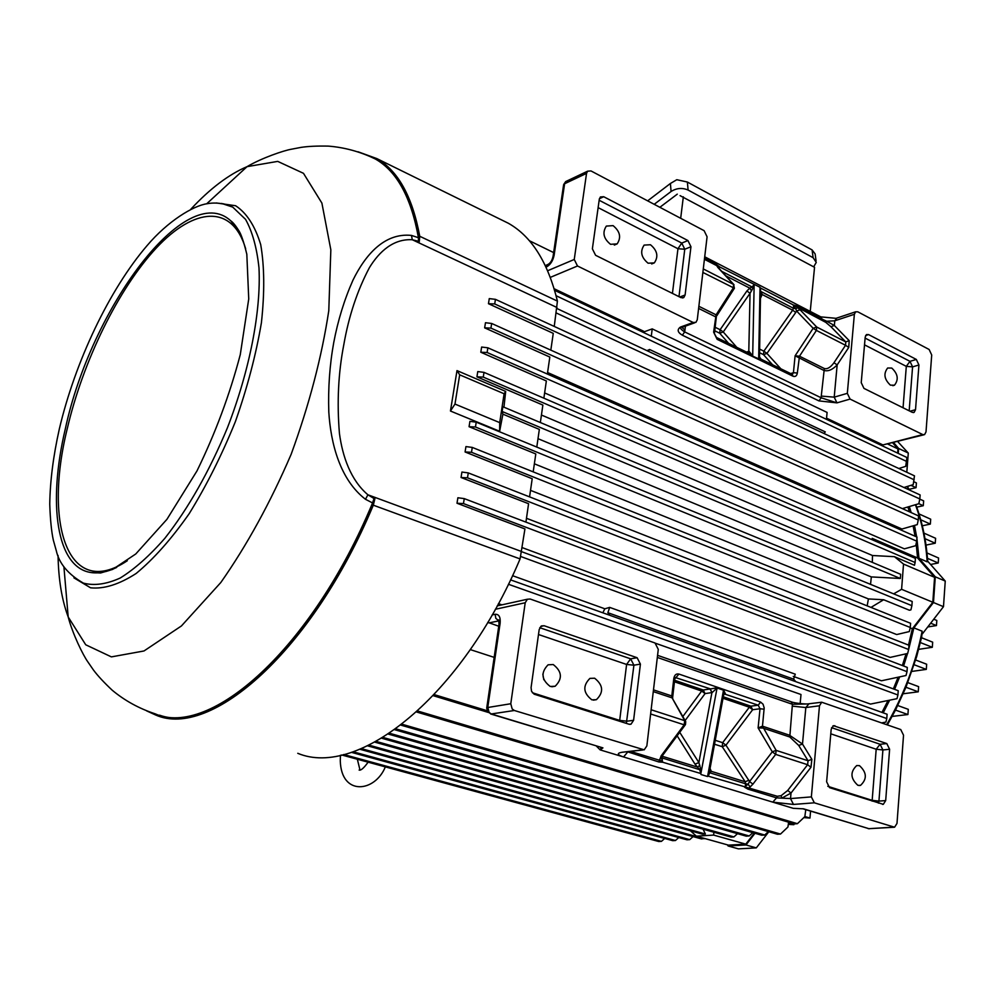 <?xml version="1.0" encoding="UTF-8"?>
<svg xmlns="http://www.w3.org/2000/svg" width="995" height="995" viewBox="0 0 995 995"><rect width="100%" height="100%" fill="white"/><g stroke="black" fill="none" stroke-linecap="round" stroke-linejoin="round"><path stroke-width="1.49" d="M826.559 418.161L882.913 444.939L923.833 434.827M847.33 393.336L854.369 314.296L855.638 311.796L857.802 311.821L929.131 349.481L931.706 354.991L926.009 431.905L924.566 434.628L922.775 434.579L850.078 399.082L847.33 393.336L834.208 397.154L836.957 402.863L818.947 400.898L821.186 397.801L836.957 402.863L850.078 399.082M694.709 322.79L683.092 326.994L680.369 327.106C680.02 328.263 681.451 329.855 684.659 331.895L682.383 335.215C677.57 332.405 676.911 329.693 680.369 327.106L693.179 322.479L577.498 265.988L574.252 259.471L586.54 173.379L587.597 171.19L591.005 170.941L704.112 230.666L707.084 236.798L697.271 319.768L695.928 322.355L693.179 322.479M554.165 288.749L643.815 331.335L642.248 331.907M642.969 332.243L652.21 328.885L827.094 412.428L826.447 419.318M639.088 330.402L639.25 329.171M793.45 305.863L793.251 304.93L796.348 305.838L796.759 306.97L793.45 305.863L795.776 308.773L797.741 307.741L796.759 306.97L825.738 322.33L826.721 321.236L822.069 319.134L822.492 320.266M780.814 368.772L766.934 353.412L795.776 312.43L792.667 310.191L793.413 308.251L795.776 308.773L796.585 311L800.042 309.756L797.741 307.741M790.652 373.573L793.425 372.702L795.104 355.8L813.164 328.275L816.671 327.007L800.042 309.756M718.29 267.804L719.746 266.971L716.5 264.583L719.36 267.63M753.874 284.856L753.165 287.654L752.257 287.058L754.16 284.272L752.693 355.936L749.036 351.272L746.499 352.068M721.425 271.175L752.257 287.058L749.745 288.127L751.486 290.776L753.165 287.654M719.746 266.971L760.018 287.294L758.663 358.847L752.693 356.135L758.663 359.033L761.088 359.17M793.251 304.93L760.503 288.015L760.553 291.46L760.242 288.152M725.666 275.752L749.745 288.127L746.884 290.988L750.043 293.264L751.486 290.776M690.953 246.748L685.107 294.993L683.814 297.517L680.99 297.642L595.595 255.292L592.373 248.825L599.301 199.211L600.408 196.96L603.729 196.724L687.943 240.566L690.953 246.748L684.759 249.235L677.956 248.738L598.132 207.619M610.532 244.31C603.555 238.638 602.149 232.569 606.341 226.089L613.082 225.629C620.059 231.375 621.415 237.457 617.149 243.887L610.532 244.31M648.093 263.215C641.203 257.506 639.885 251.461 644.138 245.093L650.469 244.745C657.359 250.516 658.64 256.561 654.324 262.879L648.093 263.215M698.614 308.425L715.393 316.733L716.325 317.007L716.089 314.843L713.626 332.143L717.146 339.345L792.978 376.209C795.353 377.03 796.796 375.973 797.331 373.025L799.482 356.198L816.41 330.415L813.164 328.275L796.585 311L795.776 312.43M704.423 259.297L716.885 265.727L717.98 267.481M836.894 318.039L834.78 320.8L826.721 321.236L834.345 325.489L830.937 326.721L825.738 322.33M685.455 326.136L684.659 331.895L821.186 397.801L821.261 396.085L834.208 397.154L837.168 364.891L833.959 362.765L845.539 345.29L816.41 330.415L816.671 327.007L845.775 341.907L830.937 326.721M854.369 314.296L834.78 320.8L834.345 325.489L849.208 340.651L848.76 347.417L837.168 364.891C832.38 369.879 827.89 371.707 823.673 370.339L795.104 355.8L799.482 356.198L824.333 368.523C827.293 369.369 830.502 367.441 833.959 362.765M748.663 353.125L752.693 356.135M760.553 291.46L759.521 356.421L758.663 359.033M748.153 352.877L749.036 351.272M748.041 352.827L748.8 351.31L750.043 293.264L723.241 331.969L720.119 329.706L746.884 290.988M760.615 297.978L762.158 294.508L760.678 295.117M759.583 352.74L763.501 354.655L766.934 353.412L763.861 351.173L792.667 310.191L762.158 294.508L761.175 291.647L793.413 308.251L793.624 306.199M715.144 327.268L720.119 329.706L719.721 333.238L723.241 331.969L736.797 347.354M702.868 272.431L734.397 288.264L733.601 284.458L703.278 268.924M716.848 265.976L734.011 284.744M530.198 599.027L655.033 643.006L658.28 649.349L646.85 745.914L644.2 749.844L514.365 710.492L512.176 708.95L510.783 703.739L525.211 602.759L527.412 599.226L530.198 599.027M811.36 796.895L819.482 705.791L821.696 702.221L900.749 729.546L903.535 735.218L896.992 823.437L894.58 827.218L814.345 802.816L811.36 796.895L790.515 798.575L781.821 798.139L791.025 793.027L787.692 790.478L781.087 795.714L777.294 796.274L708.204 776.137L709.721 772.779L709.087 772.195L707.557 776.523L723.514 690.194L717.084 687.98L712.171 692.545L705.069 693.602L685.132 720.529M543.792 679.722L542.847 674.088M591.851 699.833C583.194 693.018 582.548 685.866 589.911 678.391L594.637 678.217C603.293 685.145 603.878 692.296 596.391 699.684L591.851 699.833M550.223 686.463C541.404 679.684 540.683 672.471 548.083 664.809L553.22 664.536C562.038 671.438 562.697 678.665 555.173 686.239L550.223 686.463M857.864 785.304C850.414 778.513 850.041 771.933 856.72 765.553L859.469 765.64C866.894 772.493 867.242 779.073 860.501 785.391L857.864 785.304M487.811 622.335L498.744 626.228M596.378 746.063L600.134 749.882L793.226 808.326L803.574 808.836L868.896 828.673L802.803 808.773M600.134 749.882L602.933 747.879L490.61 713.95M675.244 677.508L710.579 688.926L717.121 687.756L723.564 689.958L725.529 694.025L723.726 694.522M745.081 786.436L748.165 784.222L749.558 781.56L752.929 784.135L747.966 789.147L744.683 787.269M662.459 761.163L662.67 762.232L658.852 761.971L659.61 760.292L662.459 761.163L661.513 757.954M661.551 757.767L699.783 769.72L701.002 774.52L707.557 776.523L707.98 775.714M781.087 795.714L781.821 798.139L776.573 797.866L777.294 796.274M630.668 751.436L659.61 760.292L661.128 755.889L662.471 755.615L685.269 724.87M642.322 749.869L622.037 752.27C616.614 753.215 617.124 754.782 623.554 756.971L627.41 752.382L626.328 751.946M662.67 762.232L700.866 773.538L700.841 769.657L698.888 762.568L711.91 692.619L710.069 688.988L703.229 689.983L705.069 693.602L701.699 691.04L703.229 689.983L674.622 680.269M700.866 773.538L717.121 687.756M709.087 772.195L710.032 768.476M710.007 768.737L723.589 695.157L723.564 689.958M819.482 705.791L805.826 707.544L802.492 744.049L789.433 735.168L762.481 726.188L776.137 750.379L772.282 751.81L775.677 754.397L776.137 750.379L808.052 760.752L807.617 764.72L775.677 754.397L752.929 784.135M814.345 802.816L793.475 804.433L790.515 798.575L791.025 793.027L810.975 767.269L811.858 759.334L802.492 744.049L798.724 745.454L789.781 736.996L792.418 704.286L808.549 703.938M710.243 768.836L711.276 771.336L709.721 772.779L745.578 783.774L745.33 786.224M700.841 769.657L699.783 769.72L697.458 767.095L699.871 765.342M662.247 760.814L662.185 756.237L697.458 767.095L695.007 764.135L698.888 762.568L679.734 732.32M710.069 688.988L712.171 692.545M674.772 678.976L678.926 674.063L760.59 702.072L758.227 705.194L724.472 694.025M760.59 702.072L763.041 704.199L764.185 707.88L762.481 726.188L758.115 727.93L760.018 708.751L752.643 709.721L725.94 745.18L722.233 746.685L745.18 781.771L711.276 771.336L709.945 769.135M764.16 709.186L760.018 708.751L758.227 705.194L750.852 706.176L752.643 709.721L749.322 707.209L750.852 706.176L723.278 696.798M789.781 736.996L762.829 728.029L758.115 727.93L772.282 751.81L749.558 781.56L725.94 745.18L722.656 742.68L715.243 740.305M672.769 698.216L671.799 695.965L673.814 678.403C674.498 674.933 676.202 673.491 678.926 674.063M657.322 657.434L792.418 704.286L791.199 701.798M748.961 780.229L745.18 781.771L745.578 783.774L748.165 784.222L749.932 786.784M659.735 759.173L661.563 757.63M661.128 755.889L684.162 724.82L685.48 724.571L685.717 721.586L684.709 720.666L684.162 724.82L650.63 713.975M685.493 721.176L672.085 697.856L684.709 720.666L651.128 709.758M826.621 781.784L831.173 729.31L833.437 725.691L886.794 743.563L889.605 749.272L885.687 800.589L883.311 804.333L829.569 787.667L826.621 781.784M637.123 657.72L640.407 664.113L633.591 720.305L631.017 724.186L629.014 724.223L534.128 694.174L531.541 691.289L531.069 687.657L539.19 629.524L541.491 625.905L544.128 625.743L637.123 657.72L630.643 658.827L539.763 627.696M500.883 219.584L508.321 223.241C531.541 236.3 547.909 262.257 557.424 301.112L554.252 326.435M522.226 547.636L881.421 680.791L906.022 675.505L906.992 671.675L463.471 503.569L457.003 503.246L524.937 528.942L520.074 558.929C461.966 696.823 357.901 778.525 297.766 753.314M484.652 327.865L485.473 322.716L491.667 323.462L918.572 515.932L918.261 519.987L490.933 328.114L484.652 327.865L549.825 357.056L547.362 374.045M870.986 607.41L883.635 599.749L909.405 610.233L910.922 609.86L911.893 605.669L475.461 426.992L469.068 426.706L535.795 453.956L533.196 471.866M480.809 352.242L481.63 347.044L487.861 347.802L916.992 537.076L916.693 541.156L487.115 352.504L480.809 352.242L546.354 380.961L543.867 398.174M476.941 376.831L477.762 371.583L484.005 372.366L483.271 377.105L476.941 376.831L542.872 405.077L540.347 422.514M526.479 518.295L890.139 657.409L907.676 653.454L908.634 649.511L467.501 477.811L461.058 477.5L528.581 503.719L525.92 522.114M902.353 508.619L918.82 503.719L919.828 498.968L494.714 303.948L488.47 303.711L553.257 333.362L550.82 350.128M530.522 490.361L896.694 634.549L909.306 631.576L910.276 627.497L471.506 452.29L465.088 451.979L532.201 478.732L529.576 496.878M499.639 431.27L499.714 422.626L454.976 404.069L450.449 411.022L499.639 431.27L502.898 414.156L539.34 429.405L536.79 447.078M461.058 477.5L461.916 472.053L468.272 472.899L467.501 477.811M465.088 451.979L465.934 446.593L472.264 447.414L471.506 452.29M469.068 426.706L469.914 421.358L476.219 422.166L475.461 426.992M450.449 411.022L456.991 370.6L505.696 391.421L503.943 407.179M488.47 303.711L489.266 298.612L495.435 299.346L494.714 303.948M411.482 235.417L412.291 239.745C393.522 238.626 379.394 251.362 369.431 267.618C357.317 290.503 348.772 316.199 343.81 344.668C338.312 372.802 336.857 402.378 339.432 433.385C342.504 456.431 350.638 480.15 367.914 494.789L374.008 498.52L372.565 502.948L365.488 499.291C339.904 479.553 330.763 443.347 328.798 412.017C328.039 388.025 329.693 364.866 333.748 342.516C337.927 320.452 344.32 299.682 352.939 280.217C365.14 255.242 384.294 232.544 411.482 235.417L418.435 237.706L418.46 241.287L412.291 239.745L556.989 307.517M457.003 503.246L457.874 497.761L464.255 498.619L907.303 667.421L906.992 671.675M520.074 558.929L373.312 505.186C312.256 651.066 210.542 739.434 155.73 715.044L146.576 710.853M358.026 151.775L376.782 158.566C398.075 170.73 412.403 196.637 419.753 236.288L557.424 301.112M373.312 505.186L374.879 498.843L373.511 503.296C314.146 646.103 214.92 735.28 159.573 715.181M368.013 155.531L376.197 159.411C397.689 171.65 412.067 197.881 419.318 238.116L419.281 241.661L419.753 236.288M365.488 499.291L367.914 494.789L521.666 551.553M867.155 605.868L868.424 598.94L534.365 463.807M520.708 556.503L897.913 694.983L897.005 698.677L870.488 704.087L793.264 676.389M910.176 627.882L912.34 628.753L908.51 645.096M906.072 653.814L902.353 665.531M898.124 677.209L893.348 688.901M888.037 700.505L881.956 712.408M602.821 612.796L604.848 608.791L512.537 575.682M918.261 519.987L917.266 524.626L901.955 529.029L547.586 372.516M916.693 541.156L915.698 545.695L904.38 548.842L544.626 392.938M872.254 539.775L872.18 538.357L917.577 557.959L916.171 543.519M907.863 506.977L909.418 511.803M913.087 525.833L915.089 536.243M483.271 377.105L915.101 562.498L914.48 565.272L894.418 556.678L903.522 564.078L934.579 577.311L917.577 557.959M872.18 538.357L875.65 541.243M456.991 370.6L459.678 374.816L504.104 393.759L505.696 391.421M713.9 832.243L713.639 835.091L745.79 844.146L754.347 833.089M831.447 421.693L833.984 421.693M713.639 835.091L696.376 836.173L728.452 845.141L745.79 844.146M696.376 836.173L690.48 830.813M912.34 628.753L932.812 602.261L901.594 589.314L893.659 593.866M934.579 577.311L932.812 602.261M903.522 564.078L901.594 589.314M897.627 453.111L897.963 448.919L887.926 444.131M866.172 436.979L865.513 437.862M892.739 442.887L897.963 448.919M454.976 404.069L459.678 374.816M499.714 422.626L504.104 393.759M883.635 599.749L868.424 598.94M872.316 562.374L872.503 555.521L541.429 415.027M870.538 584.351L871.334 576.913L900.338 578.481L900.662 574.314L502.861 406.731L502.139 411.482L502.898 414.156M872.503 555.521L894.418 556.678M871.334 576.913L538.009 438.683M374.904 742.17L702.557 834.196L705.393 834.021L703.067 829.171M501.903 604.848L498.433 603.642M494.167 657.372L470.299 649.598M553.643 252.593L529.303 240.69M608.231 315.763L608.343 314.482M903.945 487.5L913.211 484.652L914.48 475.846L556.852 308.487M914.181 479.814L556.205 312.94M495.435 299.346L920.126 494.95L919.828 498.968M604.848 608.791L609.686 607.385L607.87 612.709L609.873 615.308M897.913 694.983L898.236 690.704L521.641 551.703M463.471 503.569L464.255 498.619M341.683 754.969L658.777 841.534L661.439 841.372L343.661 754.508M661.439 841.372L664.685 838.462M805.776 809.669L804.843 816.634L797.418 823.686L417.701 711.027M797.418 823.686L794.321 823.885L416.619 712.01M402.079 724.248L780.503 834.059L777.456 834.245L400.923 725.144M780.503 834.059L787.94 827.019L788.6 822.193M898.846 468.533L905.711 466.344L906.93 457.526L554.638 290.329M823.997 433.509L825.29 431.892L649.598 349.506L646.949 350.65M906.632 461.444L556.118 295.726M487.04 710.704L434.255 694.622M488.047 712.358L433.235 695.692M881.806 722.88L885.936 722.084L886.769 718.539L508.42 584.264M655.767 643.355L801 694.51L800.154 703.589M886.769 718.539L887.105 714.248L510.559 579.874M768.364 831.609L764.72 835.029L395.935 728.862M764.72 835.029L761.722 835.215L394.741 729.733M752.792 832.641L749.21 835.974L389.617 733.278M749.21 835.974L746.262 836.161L388.373 734.099M737.482 833.661L733.962 836.919L383.075 737.469M733.962 836.919L731.064 837.093L381.781 738.253M705.393 834.021L376.259 741.437M678.777 837.529L675.468 840.501L672.757 840.675L351.372 752.332M675.468 840.501L353.088 751.772M693.092 836.584L689.722 839.631L686.973 839.805L359.879 749.247M689.722 839.631L361.421 748.626M704.535 838.462L701.425 838.909L367.652 745.852M704.224 838.735L369.083 745.168M491.667 323.462L490.933 328.114M487.861 347.802L487.115 352.504M915.101 562.498L915.412 558.394L484.005 372.366M900.338 578.481L502.139 411.482M908.634 649.511L908.957 645.27L468.272 472.899M910.276 627.497L910.587 623.293L472.264 447.414M911.893 605.669L912.204 601.49L476.219 422.166M609.686 607.385L795.266 674.187L793.612 679.137L795.813 681.662M649.598 349.506L648.292 351.272M652.21 328.885L651.29 336.198M638.827 328.972L638.666 330.203M680.095 195.654L814.544 267.307L810.241 311.41M677.284 194.149L659.859 207.296M683.341 196.811L680.679 218.291M654.2 204.311L671.09 191.5C676.588 188.03 682.259 187.545 688.105 190.057L813.114 257.693L816.261 262.406L813.661 266.834M647.645 200.853L670.406 183.49L676.799 179.709L687.371 182.035L688.105 190.057M816.062 260.889L815.141 253.924L812.094 249.919L687.371 182.035M897.726 441.593L908.286 453.048L898.634 448.446L893.647 442.651M898.634 448.446L898.249 453.397M908.286 453.048L906.806 472.252M915.412 504.726C921.855 521.853 925.773 540.882 927.166 561.814L918.994 558.282L916.893 538.444M916.656 536.939L914.492 525.422M911.209 512.624L909.306 506.554M918.994 558.282L935.288 576.814L945.25 581.068L943.484 606.676L922.328 633.939M927.701 561.205L945.25 581.068M927.166 561.814L927.726 561.59C926.27 540.733 922.278 521.741 915.748 504.627M883.212 712.855L889.654 700.169M894.58 689.361L899.654 676.874M903.584 666.003L907.539 653.491M908.373 650.606L913.87 627.87L922.154 631.191C915.412 664.287 903.609 695.43 886.732 724.609M943.484 606.676L933.472 602.522L935.288 576.814M933.472 602.522L913.87 627.87M903.211 693.764L918.248 691.823L905.972 687.259L916.718 656.451L921.693 636.912L922.154 631.191M755.006 833.275L745.976 844.966L756.299 847.877L738.414 848.859L728.104 845.974L745.976 844.966M768.824 831.745L756.299 847.877M728.104 845.974L727.407 844.842M788.475 823.089L793.898 824.693L793.985 823.785M788.301 824.382L793.898 824.693M892.167 716.412L907.913 714.547L908.298 709.348L897.764 705.53M905.972 687.259L895.512 710.082L907.913 714.547M895.512 710.082L887.416 724.857M907.826 682.607L918.621 686.637L918.248 691.823M911.955 671.401L926.295 669.399L926.668 664.237L915.674 659.996M914.181 664.747L926.295 669.399M803.823 817.604L809.955 818.064L810.577 811.124M804.855 816.522L809.955 818.064M920.4 642.583L932.315 647.285L918.696 649.349M921.519 637.733L932.676 642.161L932.315 647.285M930.661 623.206L936.457 625.556L927.75 626.962M933.758 619.213L936.817 620.457L936.457 625.556M927.489 558.344L938.235 562.996L930.586 564.476M926.979 552.959L938.583 558.021L938.235 562.996M924.989 538.681L935.25 543.22L935.598 538.283L923.932 533.109M922.303 525.795L930.337 524.091L930.698 519.203L918.994 513.917M920.736 519.763L930.337 524.091M916.706 507.176L923.285 505.709L923.646 500.883L919.79 499.117M918.82 503.669L923.285 505.709M908.957 489.341L916.047 487.687L916.407 482.923L913.796 481.704M910.972 485.336L916.047 487.687M926.009 545.098L935.25 543.22M890.401 385.14C884.219 379.344 883.299 373.635 887.664 368.001L891.794 368.075C897.963 373.909 898.858 379.617 894.455 385.214L890.401 385.14M863.958 388.386L861.235 382.677L865.19 337.118L866.483 334.569L868.585 334.594L916.333 359.444L918.932 364.991L915.524 409.704L914.119 412.39L912.266 412.34L863.958 388.386M922.775 434.579L882.913 444.939M682.383 335.215L818.947 400.898M577.498 265.988L550.334 277.369M719.024 268.588L719.124 267.755M684.97 330.178L681.961 327.417M821.261 396.085L824.333 368.523M678.976 296.647L684.759 249.235L681.762 243.078L599.164 200.269M679.722 297.02L685.107 294.993M599.413 198.689L603.729 196.724M672.433 293.401L677.956 248.738L681.762 243.078L687.943 240.566M796.348 305.838L822.069 319.134L820.975 316.957L704.721 256.797M820.825 316.883L836.049 318.325L855.638 311.796M704.522 258.389L716.5 264.583M849.208 340.651L845.775 341.907L845.539 345.29L848.76 347.417M792.978 376.209L792.182 374.307M716.412 337.429L717.146 339.345M772.593 364.779L763.501 354.655L763.861 351.173L759.658 349.108M714.746 330.813L719.721 333.238L728.601 343.362M717.631 267.245L733.601 284.458L733.278 287.965L716.089 314.843L698.863 306.286M792.356 374.394L793.425 372.702L797.331 373.025M574.252 259.471L547.66 270.727M546.056 267.157L546.479 266.971C550.384 264.794 552.934 260.877 554.128 255.217L564.613 183.739L586.54 173.379M713.626 332.143L716.487 337.467L748.626 353.113M587.597 171.19L565.67 181.587L563.63 184.597L567.063 180.928M554.128 255.217L553.133 256.001L563.518 185.368M546.479 266.971L547.685 264.608C550.422 263.252 552.237 260.379 553.133 256.001L553.021 256.722M545.335 265.615L548.892 264.023M538.494 634.511L626.601 664.449L619.686 720.405L532.387 692.756M830.788 733.812L876.185 749.247L872.167 800.353L827.803 786.311M893.908 827.268L868.896 828.673L893.46 827.168M488.906 622.907L499.067 620.83M499.502 620.892L498.632 619.873L499.055 624.126M492.139 614.935L495.124 614.288L495.833 618.355L499.117 621.054M803.574 808.836L802.666 808.736M495.124 614.288C498.98 614.064 500.647 617.037 500.124 623.231L487.786 707.321L489.142 712.457L491.319 713.962L602.933 747.879M514.365 710.492L491.319 713.962L487.724 711.947L486.717 708.054M714.522 744.223L722.233 746.685L722.656 742.68L749.322 707.209L723.004 698.279M725.081 694.112L723.974 694.261M677.16 735.803L695.007 764.135M793.475 804.433L772.767 802.144L776.573 797.866L747.966 789.147M792.157 706.127L805.826 707.544L808.923 703.9M798.724 745.454L808.052 760.752L811.858 759.334M653.479 689.858L671.799 695.965L672.085 697.856L653.28 691.612M810.975 767.269L807.617 764.72L787.692 790.478M627.584 751.81L658.852 761.971M674.448 681.799L701.699 691.04L682.881 716.475M500.124 623.231L499.117 623.678L486.779 707.669L510.783 703.739M525.211 602.759L495.336 609.276M601.03 749.77L600.669 747.369M622.037 752.27L642.919 749.994M673.814 678.403L674.747 679.187L672.695 697.072M626.601 664.449L630.643 658.827L633.914 665.195L626.601 664.449M619.624 721.251L619.686 720.405L627.074 721.188L633.591 720.305M626.365 723.377L633.914 665.195L640.407 664.113M540.733 626.427L544.128 625.743M831.559 727.643L880.09 744.272L886.794 743.563M889.605 749.272L882.901 749.956L876.185 749.247L880.09 744.272L882.901 749.956L878.933 801.099L872.167 800.353L872.155 801.137M878.423 803.127L878.933 801.099L885.687 800.589M832.865 725.964L834.904 725.728M372.565 502.948C311.783 649.262 209.771 738.327 154.996 713.763M366.073 154.722L375.351 159.001C396.843 171.227 411.209 197.47 418.435 237.706L419.318 238.116M373.511 503.296L372.578 502.935M190.841 209.199C209.92 188.677 228.663 174.486 247.058 166.65L277.729 161.389L303.475 173.317L321.895 203.092L330.837 249.832L328.785 310.714C321.758 356.981 309.221 404.828 291.162 454.255C270.441 502.438 246.996 545.185 220.828 582.498L181.451 625.93L144.001 650.966L111.39 656.887L85.719 644.772L68.195 616.962C61.852 599.997 58.469 579.5 58.058 555.459M216.375 202.968L235.591 205.729C246.685 212.967 255.056 225.94 260.715 244.646C264.471 266.449 264.707 292.48 261.411 322.716C256.013 354.655 247.345 387.615 235.392 421.594C221.848 455.038 206.438 485.734 189.174 513.694C171.389 539.054 153.715 558.991 136.128 573.493C119.176 584.413 103.99 589.189 90.57 587.809L73.941 577.859M223.465 203.776L232.718 207.109L245.554 219.36C252.369 231.574 256.847 247.755 258.986 267.904C261.138 311.049 249.733 370.202 227.42 427.813C209.298 471.381 188.453 508.209 164.871 538.283C149.449 555.906 134.561 569.152 120.171 578.045C106.415 584.252 94.152 585.943 83.356 583.107C68.157 574.314 59.14 563.531 56.305 550.757L53.332 540.136C51.466 531.591 50.272 519.589 49.75 504.129C50.098 481.058 53.282 456.071 59.29 429.156C75.147 361.608 109.338 289.595 147.136 245.541C167.757 221.213 193.217 205.654 207.171 203.714C215.629 202.184 224.136 203.316 232.718 207.109L221.661 203.44M116.539 567.498C107.186 572.001 98.716 573.68 91.13 572.548C56.342 567.772 47.648 503.246 65.309 428.944C91.142 307.903 186.065 179.672 230.828 220.865L240.566 233.912M127.31 560.732C68.63 600.159 43.407 525.335 67.187 428.969C82.908 361.309 118.293 288.811 156.327 247.991C194.224 207.333 232.395 203.788 245.666 248.775M419.281 241.661L418.46 241.287M374.008 498.52L374.879 498.843M607.87 612.709L793.612 679.137M670.406 183.49L671.09 191.5M812.094 249.919L813.114 257.693M907.179 486.505L908.883 489.776M909.99 411.221L915.524 409.704M909.181 410.811L912.577 366.869L918.932 364.991M916.333 359.444L909.977 361.347L912.577 366.869L906.308 366.359L864.518 344.842M865.613 335.551L868.585 334.594M903.05 407.776L906.308 366.359L909.977 361.347L865.103 338.089M683.814 297.517L682.57 297.978M792.294 374.369L761.026 359.145L759.521 356.906M716.835 315.738L734.335 288.363M714.497 332.964L716.313 317.094M617.149 243.887L614.313 245.081M868.162 828.624L869.406 828.773M821.696 702.221L807.629 703.938C806.883 704.174 795.092 703.465 791.348 701.848L657.571 655.344M497.214 605.88L527.412 599.226M661.613 757.307L662.235 755.926M631.017 724.186L629.673 724.36M883.311 804.333L882.602 804.395M860.501 785.391L858.946 785.528M596.391 699.684L593.356 700.144M555.173 686.239L551.802 686.786M508.321 223.241L376.782 158.566M375.351 159.001L376.197 159.411M206.674 203.801L247.058 166.65C261.523 158.106 283.625 150.531 291.435 149.213L301.025 147.384C308.114 146.302 317.243 145.879 328.4 146.116C344.519 147.397 360.115 151.663 375.19 158.901M63.904 566.715L68.195 616.962C72.56 633.852 83.12 655.307 87.809 661.824L93.443 669.996C97.784 675.816 104.065 682.57 112.261 690.256C124.761 700.642 138.952 708.452 154.81 713.701M240.504 233.8L230.828 220.865C233.029 222.345 235.827 225.828 239.235 231.313C241.486 235.156 244.011 242.792 246.822 254.247L248.738 298.935L240.28 354.606C229.745 394.629 215.306 433.422 196.96 470.958L166.924 519.34L135.768 553.966L112.622 569.414L100.545 572.996L91.13 572.548C99.475 572.56 100.719 574.115 116.689 567.424M385.339 766.884C375.04 792.306 341.335 796.386 340.278 760.876L340.439 755.23M368.1 762.182C363.921 768.003 360.924 770.64 359.12 770.08L359.829 769.608M359.879 769.608L357.354 759.247M907.428 486.431L909.268 489.95M654.324 262.879L651.663 263.949M894.455 385.214L892.826 385.687M914.119 412.39L913.36 412.589"/></g></svg>
